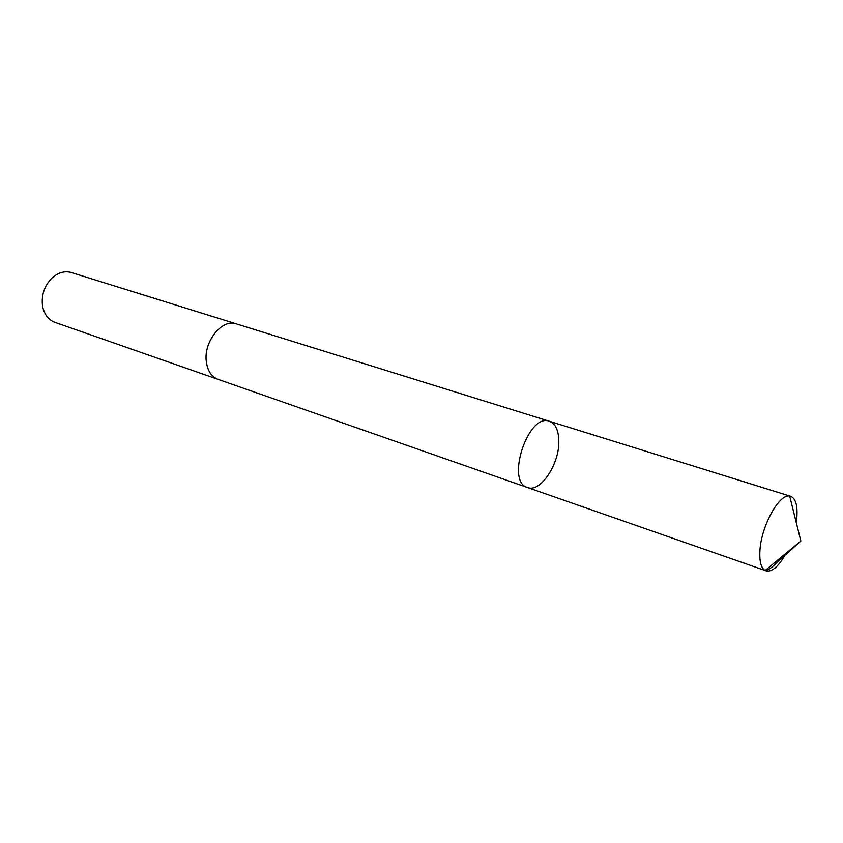 <?xml version="1.0" encoding="UTF-8"?>
<svg xmlns="http://www.w3.org/2000/svg" width="843" height="843" viewBox="0 0 843 843"><rect width="100%" height="100%" fill="white"/><g stroke="black" fill="none" stroke-linecap="round" stroke-linejoin="round"><path stroke-width="1.26" d="M218.463 379.498L218 379.35C211.477 376.779 207.578 370.888 206.324 361.668C203.426 341.605 222.12 318.391 236.325 323.87L549.383 421.258C528.266 412.585 505.368 481.922 527.497 487.528C540.247 492.944 559.309 464.461 558.814 441.469C558.656 430.373 555.516 423.639 549.383 421.258C528.266 412.585 505.368 481.922 527.497 487.528L765.117 570.511C761.008 567.919 759.28 561.227 759.933 550.426C761.261 526 779.29 493.461 789.691 496.095L790.639 496.306C795.634 498.403 797.699 505.515 796.825 517.634L796.245 522.481M786.087 553.219C778.858 566.296 772.167 572.186 766.002 570.911M527.497 487.528L218.01 379.339C211.467 376.789 207.578 370.888 206.314 361.668C203.416 341.605 222.12 318.38 236.325 323.86L236.788 324.007M218 379.35L54.911 322.342C48.631 319.94 44.584 314.861 42.751 307.105L42.508 305.819C41.244 294.692 44.584 285.271 52.519 277.537C58.61 272.394 64.89 270.729 71.349 272.531L236.325 323.86M800.85 541.048L765.117 570.511C771.819 569.626 777.004 561.09 783.094 556.886L800.85 541.048L789.691 496.095M549.383 421.258L790.639 496.306"/></g></svg>
